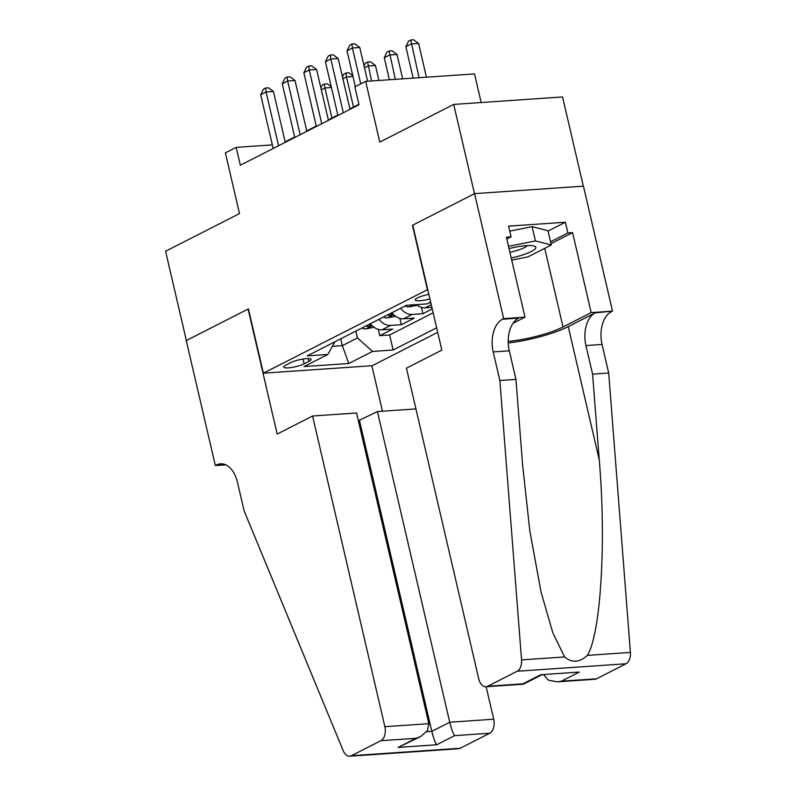 <?xml version="1.0" encoding="UTF-8"?>
<svg xmlns="http://www.w3.org/2000/svg" width="796" height="796" viewBox="0 0 796 796"><rect width="100%" height="100%" fill="white"/><g stroke="black" fill="none" stroke-linecap="round" stroke-linejoin="round"><path stroke-width="1.19" d="M428.865 294.381A11.97 2.398 166.9 0 0 417.482 297.883A11.97 2.398 166.9 0 0 415.233 299.953A11.97 2.398 166.9 0 0 429.93 298.928M481.172 102.525L474.506 73.909L365.663 81.381L354.867 86.873L359.026 104.734L240.332 165.22L236.173 147.369L225.377 152.872L239.506 213.577L165.588 251.247L186.364 340.519L248.412 308.898L263.376 373.175L427.75 289.565M583.319 186.174L562.553 96.943L453.71 104.415L474.486 193.687L412.437 225.308L427.392 289.585M263.376 373.175L372.22 365.712L437.7 332.34M370.379 323.703A14.965 11.413 63 0 0 381.98 329.813L392.717 329.076L379.772 335.673L378.309 329.405M379.015 319.305A14.965 11.413 63 0 0 390.617 325.415L401.353 324.678L399.89 318.4M401.353 324.678L414.298 318.082L403.562 318.818A14.965 11.413 63 0 1 391.96 312.709M432.258 308.928L422.935 313.684L421.472 307.405M304.152 363.812L308.898 361.394A11.602 2.318 166.9 0 0 311.077 359.394A11.602 2.318 166.9 0 0 303.047 359.016A11.602 2.318 166.9 0 0 290.659 362.648L285.913 365.065A11.602 2.318 166.9 0 0 283.734 367.065A11.602 2.318 166.9 0 0 291.764 367.444A11.602 2.318 166.9 0 0 304.152 363.812L303.037 359.016M430.656 302.062L427.084 303.883L406.487 305.296L307.216 355.892L327.813 354.479L334.917 341.773M340.738 338.807L342.33 345.633L357.434 337.932L372.528 351.414L393.115 350.001L436.646 327.813M372.528 351.414L348.787 363.513L304.072 366.578L327.813 354.479M379.772 335.673L389.632 334.997L433.163 312.818M416.338 304.619A14.965 11.413 63 0 0 425.144 307.813L431.89 307.355M422.935 313.684L412.199 314.42A14.965 11.413 -117 0 1 400.597 308.301M355.842 331.106L357.434 337.932M365.663 81.381L379.791 142.086L453.71 104.415M272.351 144.892L236.173 147.369M358.916 104.276L349.902 108.873M337.822 115.022L328.32 119.868M316.241 126.027L306.739 130.872M294.659 137.021L285.157 141.867M332.38 346.32L342.33 345.633L348.787 363.513M389.632 334.997L393.115 350.001M430.925 303.206A14.965 11.413 -117 0 1 429.313 302.749M285.267 142.325L273.436 91.5L266.083 91.998L278.58 145.728M260.68 94.754L263.426 89.132L265.585 88.038L266.083 91.998L260.68 94.754L273.187 148.474M265.585 88.038L268.531 87.829L273.436 91.5M374.05 327.295L365.802 328.897A9.92 7.562 -117 0 1 361.951 327.992M366.051 325.902A9.92 7.562 63 0 0 367.593 326.519L370.876 326.091L370.19 325.206A9.92 7.562 -117 0 1 368.647 324.589M331.912 118.037L324.917 87.968L321.325 89.799M331.425 87.52L324.917 87.968L324.42 83.998L327.365 83.799L331.226 86.684M320.887 87.918L322.261 85.092L324.42 83.998M511.241 258.004A24.328 4.866 166.9 0 0 521.698 255.257A24.328 4.866 166.9 0 0 533.917 245.984A24.328 4.866 166.9 0 0 509.042 248.571M509.908 252.282A16.656 3.333 166.9 0 0 517.698 250.262A16.656 3.333 166.9 0 0 527.161 245.606M509.768 231.129L532.126 226.661L547.986 230.711L551.31 244.989L528.007 256.869L511.728 260.123M508.515 246.322L535.449 240.939L551.31 244.989M532.126 226.661L535.449 240.939M312.569 416.01L384.866 726.688L428.845 723.673L356.548 412.995L312.569 416.01L277.177 434.049L248.093 309.067L186.254 340.579L215.348 465.56L225.805 464.844M486.147 686.729L493.709 719.216A11.224 6.915 86.1 0 1 489.729 733.235L460.267 748.25A11.224 6.915 86.1 0 1 458.546 748.728L349.703 756.2A11.224 6.915 -93.9 0 1 343.245 750.767L244.103 510.823L237.457 482.257A26.198 16.129 -93.9 0 0 220.552 463.819A26.198 16.129 -93.9 0 0 216.532 464.954L215.348 465.56M489.729 733.235L454.576 735.643L436.666 744.777L398.129 747.414L416.039 738.29L380.886 740.698L351.424 755.712L460.267 748.25M371.861 365.732L382.448 411.214M415.93 408.915L377.433 411.562L358.359 420.766M377.433 411.562L449.73 722.241L493.709 719.216M349.703 756.2A11.224 6.915 -93.9 0 0 351.424 755.712M380.886 740.698A11.224 6.915 -93.9 0 0 384.866 726.688M359.523 420.686L431.82 731.365L449.73 722.241C451.382 728.867 453.004 733.335 454.576 735.643M436.666 744.777C435.084 742.469 433.472 738.001 431.82 731.365L426.676 731.723M398.129 747.414L420.646 736.559L427.502 730.529L428.845 723.673M416.039 738.29L420.646 736.559M499.848 380.488L515.947 379.384L522.614 465.053L529.818 530.842L541.031 591.955L552.752 632.601L564.603 656.939C571.906 663.128 579.488 662.61 587.368 655.377C600.781 633.984 606.393 541.628 599.239 459.799L592.582 374.12L585.936 345.554A26.198 16.129 86.1 0 1 595.229 312.858L612.522 311.146L583.438 186.165L474.585 193.637L412.756 225.149L441.84 350.131L406.448 368.17L478.744 678.839A11.224 6.915 -93.9 0 0 485.988 686.739A11.224 6.915 -93.9 0 0 487.709 686.261L517.171 671.247A11.224 6.915 -93.9 0 0 521.559 659.894L499.848 380.488L493.192 351.922A26.198 16.129 86.1 0 1 502.485 319.226L503.669 318.619L474.585 193.637M592.582 374.12L608.691 373.016L602.045 344.449A26.198 16.129 86.1 0 1 611.338 311.753M502.485 319.226L518.594 318.121A26.198 16.129 86.1 0 0 509.301 350.817L515.947 379.384M487.709 686.261L522.863 683.844L540.783 674.719L579.319 672.073L561.409 681.197L596.562 678.789L626.014 663.774L517.171 671.247M587.368 655.377L630.412 652.422L608.691 373.016M503.669 318.619L525.002 317.156L506.385 237.168L511.092 236.84L506.823 239.019M548.066 231.059L565.379 222.233L508.604 226.134L511.092 236.84M565.379 222.233L567.866 232.949L572.583 232.621L591.189 312.609L612.522 311.146M508.226 341.404A42.098 8.418 166.9 0 0 563.031 326.967L591.189 312.609M525.002 317.156L513.072 323.236M508.256 342.967A48.735 9.751 166.9 0 0 568.254 326.609L595.229 312.858M630.412 652.422A11.224 6.915 86.1 0 1 626.014 663.774M596.562 678.789A11.224 6.915 86.1 0 1 594.831 679.277L557.439 681.844L548.454 680.192L543.738 674.879M572.583 232.621L550.991 243.626M550.553 241.775L567.866 232.949M522.863 683.844L523.47 684.152L541.34 675.048M540.783 674.719L579.319 672.073M561.409 681.197L557.439 681.844M306.848 131.33L295.017 80.496L287.664 81.003L300.162 134.733M282.262 83.749L285.008 78.137L287.167 77.033L287.664 81.003L282.262 83.749L294.769 137.479M287.167 77.033L290.112 76.834L295.017 80.496M328.43 120.325L316.599 69.501L309.246 70.008L321.743 123.728M303.843 72.754L306.589 67.133L308.749 66.038L309.246 70.008L303.843 72.754L316.35 126.484M308.749 66.038L311.694 65.839L316.599 69.501M350.011 109.331L338.181 58.506L330.828 59.003L343.325 112.733M325.425 61.76L328.171 56.138L330.33 55.033L330.828 59.003L325.425 61.76L337.932 115.48M330.33 55.033L333.275 54.834L338.181 58.506M367.613 81.242L359.762 47.501L352.409 48.009L360.757 83.879M347.006 50.755L349.752 45.143L351.912 44.039L352.409 48.009L347.006 50.755L355.354 86.625M351.912 44.039L354.857 43.84L359.762 47.501M395.632 316.301L387.383 317.902A9.92 7.562 -117 0 1 383.533 316.997M387.632 314.908A9.92 7.562 63 0 0 389.174 315.524L392.458 315.087L391.771 314.201A9.92 7.562 -117 0 1 390.229 313.584M353.494 107.042L346.499 76.963L342.907 78.794M353.006 76.516L346.499 76.963L346.001 72.993L348.947 72.794L352.807 75.68M342.469 76.923L343.842 74.098L346.001 72.993M417.213 305.296L408.965 306.908A9.92 7.562 -117 0 1 405.114 306.002M378.926 80.466L375.433 65.461L368.08 65.968L364.488 67.799M371.573 80.973L367.583 61.998L370.528 61.799L375.433 65.461M364.051 65.929L365.424 63.103L367.583 61.998M402.686 78.834L397.015 54.466L389.662 54.974L384.269 57.72L389.393 79.749M395.333 79.341L389.164 51.004L392.11 50.795L397.015 54.466M384.269 57.72L387.005 52.098L389.164 51.004M426.447 77.202L418.596 43.462L411.243 43.969L405.851 46.725L413.154 78.117M419.094 77.709L410.746 39.999L413.691 39.8L418.596 43.462M405.851 46.725L408.597 41.103L410.746 39.999M390.617 325.415L381.98 329.813M431.273 304.699L425.144 307.813M412.199 314.42L403.562 318.818M308.241 358.558L308.898 361.394M366.001 328.867L372.17 325.723M367.304 325.265L367.593 326.519M224.691 464.396L216.532 464.954M585.936 345.554L602.045 344.449M509.301 350.817L493.192 351.922M521.559 659.894L564.603 656.939M599.239 459.799L568.254 326.609M544.733 248.342L563.031 326.967M387.582 317.863L393.751 314.719M388.886 314.271L389.174 315.524M409.164 306.868L413.144 304.838M485.988 686.739L523.38 684.182"/></g></svg>
